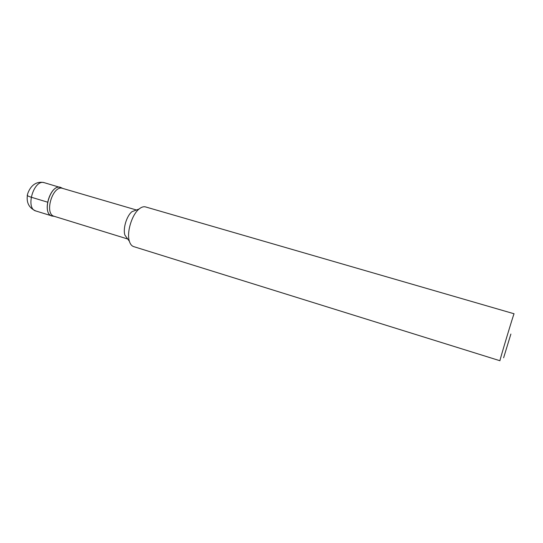 <?xml version="1.0" encoding="UTF-8"?>
<svg xmlns="http://www.w3.org/2000/svg" width="543" height="543" viewBox="0 0 543 543"><rect width="100%" height="100%" fill="white"/><g stroke="black" fill="none" stroke-linecap="round" stroke-linejoin="round"><path stroke-width="0.81" d="M54.252 216.318C43.881 213.983 52.698 184.634 62.642 188.394L136.442 210.005M54.476 216.392L53.044 216.162C40.474 215.734 50.838 181.287 61.556 187.864L44.383 182.719C33.91 178.79 24.978 208.498 35.886 210.989C27.184 207.222 26.302 200.116 27.713 193.627C31.467 183.283 38.553 181.206 44.383 182.719M129.377 241.268L124.917 235.153C122.752 228.739 126.634 215.829 131.976 211.668L139.076 209.021C141.424 207.087 143.59 206.388 145.558 206.924L514.072 313.766C514.146 312.225 499.153 362.079 499.947 360.735L133.632 246.597C131.691 245.965 130.272 244.187 129.377 241.268C126.451 232.547 131.82 214.689 139.076 209.028M510.882 334.047L503.619 357.783L510.882 334.047M35.886 210.983L51.999 215.965C41.363 213.562 50.37 183.595 60.565 187.45M47.472 202.132L31.127 197.19C27.883 196.166 26.648 195.399 27.428 194.876M62.879 188.462L61.556 187.864M127.72 239.001L54.246 216.318"/></g></svg>
